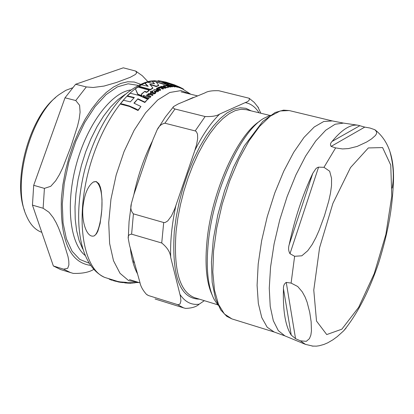 <?xml version="1.0" encoding="UTF-8"?>
<svg xmlns="http://www.w3.org/2000/svg" width="414" height="414" viewBox="0 0 414 414"><rect width="100%" height="100%" fill="white"/><g stroke="black" fill="none" stroke-linecap="round" stroke-linejoin="round"><path stroke-width="0.62" d="M135.187 282.798L133.049 282.969M129.008 283.197L125.023 282.922M131.078 282.876L131.047 283.238L127.16 283.098M95.996 181.601L93.347 182.036C87.799 185.953 84.311 194.482 82.878 207.626C81.677 223.249 87.302 238.687 94.351 235.809C101.528 231.084 106.47 188.644 95.996 181.601M179.914 87.219L176.913 85.921L179.914 87.219M181.135 88.327L181.177 87.928L181.135 88.327L179.417 87.618M159.002 90.345L158.308 89.983L157.543 90.894L155.322 90.982L157.672 89.6L154.277 89.507L153.672 90.216L154.577 91.365C156.958 91.856 158.138 91.836 158.112 91.313L159.002 90.345L158.076 91.691L154.541 91.742L153.672 90.216M166.397 85.9L164.886 85.403L163.188 85.817L163.975 86.329L164.379 85.776L165.595 85.941L165.103 86.635L165.496 87.131L167.137 87.375L168.798 86.79L166.397 85.9M174.636 85.776L171.21 84.746L170.573 84.87L171.412 85.574L174.801 86.547L175.448 86.438L174.636 85.776M137.95 87.064L135.399 88.881L137.883 94.221L141.898 95.639L141.35 94.144L144.802 91.308L146.691 92.027L149.221 90.19L137.95 87.064M138.074 110.077L140.936 106.512L138.038 110.507L129.416 106.429L120.541 104.137L120.577 103.723L123.124 104.188L129.453 106.01L135.652 108.737L138.074 110.077L138.038 110.507M140.936 106.512L133.955 103.133L137.914 98.775L144.879 102.087L147.638 99.319L139.047 95.448L130.229 93.212L127.445 95.919L134.333 97.523L130.369 101.86L123.46 100.24L120.577 103.723M127.445 95.919L127.408 96.312L134.032 97.833M137.914 98.775L134.203 103.215M144.879 102.087L144.843 102.491L137.878 99.174M147.638 99.319L144.843 102.491M144.802 91.308L141.541 94.33M146.691 92.027L146.654 92.405L144.771 91.685M149.221 90.19L149.19 90.568L146.654 92.405M141.898 95.639L141.862 96.027L137.852 94.604L135.399 88.881M137.883 94.221L137.852 94.604M163.768 83.975L166.066 83.721L160.782 81.941L171.82 84.114L160.917 81.087L157.977 80.694L160.265 81.801L154.96 80.678L152.637 80.921L163.768 83.975L163.737 84.337L156.238 81.988M157.977 80.694L157.946 81.061L159.157 81.517M166.066 83.721L166.03 84.089L163.737 84.337M169.217 83.747L169.186 84.114L163.473 82.769M171.82 84.114L171.784 84.487L169.186 84.114M175.448 86.438L175.412 86.816L174.765 86.924L171.763 86.128M170.935 85.703L170.568 84.927M161.724 81.289L166.009 82.148L172.674 84.306L172.638 84.684L171.8 84.352M172.674 84.306L177.057 85.952M174.465 85.243L173.445 84.999L176.985 86.769L174.982 85.481L178.869 87.188L177.425 86.298L172.638 84.684M167.634 86.971L167.101 87.747L165.46 87.504L165.098 86.702M165.455 86.262L163.97 86.366M163.975 86.329L163.939 86.697L163.168 86.335L163.183 85.879M163.199 85.967L163.168 86.335M168.798 86.79L168.426 87.432L167.598 87.344L167.629 86.992M157.672 89.6L157.636 89.973L155.685 91.111M153.118 94.661L151.048 93.58L148.253 93.714L147.741 94.816L147.286 94.604L146.582 95.199L150.215 97.036L150.913 96.436L148.316 95.096L148.636 94.169L150.37 94.113L152.44 95.189L153.118 94.661L152.404 95.577L150.339 94.495L148.6 94.552L148.284 94.961M150.799 96.788L150.178 97.43L146.546 95.587L146.582 95.199M150.913 96.436L150.178 97.43M152.44 95.189L152.404 95.577M182.238 88.42L182.196 88.819L181.141 88.322M173.445 84.999L173.419 85.263M176.985 86.769L176.949 87.152L175.443 86.36M177.58 86.883L177.539 87.266L176.949 87.152M179.443 87.354L179.402 87.742L177.575 86.904M178.869 87.188L178.832 87.571M165.688 87.752L163.639 86.707L160.942 86.319L160.497 86.924L159.39 86.987L159.359 87.354L162.95 89.134L163.639 88.492L161.067 87.194L161.336 86.666L163.012 86.919L165.057 87.965L165.688 87.752L165.657 88.125L165.026 88.337L162.976 87.287L161.062 87.178M165.057 87.965L165.026 88.337M163.639 88.492L162.95 89.134M159.39 86.987L162.987 88.762M165.962 84.606L166.18 85.413L166.723 85.315L169.714 86.624L171.236 86.474L169.088 86.076L167.339 85.222L168.312 85.108L167.68 84.818L165.962 84.606L166.107 85.377M171.236 86.474L170.661 87.054L169.678 86.997L166.687 85.688L166.149 85.781L166.18 85.413M168.312 85.108L167.949 85.512M169.714 86.624L169.678 86.997M166.723 85.315L166.687 85.688M152.947 91.137L152.305 90.837L151.234 91.572L150.484 91.235L150.536 92.757L151.203 92.353L154.262 93.517L155.312 93.134L155.923 92.436L155.26 92.084L154.753 92.731L153.651 92.746L151.876 91.872L152.947 91.137L152.176 92.011M155.923 92.436L155.281 93.517L154.225 93.9L151.167 92.731L150.572 93.171L150.484 91.235M154.262 93.517L154.225 93.9M151.203 92.353L151.167 92.731M150.608 92.793L150.572 93.171M150.536 92.757L150.499 93.134M179.609 87.069L182.331 88.451M183.5 89.088L183.459 89.486L182.362 88.881M182.947 88.787L182.905 89.186M143.617 95.303L142.82 96.384L148.347 99.081L149.143 97.983L143.617 95.303M149.143 97.983L148.347 99.081M142.851 95.996L148.383 98.687M168.291 84.766L171.851 86.526L172.457 86.495L168.896 84.73L168.291 84.766L168.26 85.082M172.457 86.495L172.421 86.868L171.225 86.588M171.851 86.526L171.815 86.904M170.501 86.215L168.343 85.175M160.813 89.766L158.36 88.13L159.576 87.768L159.292 87.323L158.117 87.478L158.034 88.363L157.216 87.985L156.559 88.317L156.523 88.684L160.13 90.475L160.813 89.766L160.13 90.475M157.817 88.26L157.853 87.856M159.576 87.768L159.54 88.135L158.407 88.358M156.559 88.317L160.161 90.097M167.085 84.094L168.053 84.404L167.085 84.094M168.053 84.404L167.887 84.818L167.111 84.658L166.961 84.151M151.964 81.04L154.551 83.825L147.508 82.2L145.081 83.136L148.202 86.329L141.614 84.834L139.109 86.309L150.37 89.434L152.854 87.939L149.759 84.104L156.29 86.226L158.691 85.274L156.125 81.879L151.964 81.04L154.179 83.716M150.37 89.434L150.339 89.802L139.078 86.681L139.109 86.309M152.854 87.939L152.818 88.306L150.339 89.802M145.081 83.136L145.045 83.504L147.767 86.2M156.29 86.226L156.254 86.593L150.235 84.601M158.691 85.274L158.655 85.641L156.254 86.593M93.714 181.86L96.214 181.503L98.894 183.728L100.364 187.149L101.202 190.828L102.004 199.491L101.849 209.463L100.147 223.379L97.88 231.157L96.431 233.838L94.226 235.882M120.546 282.307L120.577 281.934L126.079 282.348L126.684 282.483L126.653 282.86L120.546 282.307L126.653 282.86M129.773 282.85L130.467 282.876L130.436 283.238M128.117 282.736L138.918 282.524L128.65 280.63L120.008 273.297L113.503 260.737L109.627 243.515L108.732 222.587L110.947 199.237L116.174 174.998L124.086 151.498L134.126 130.301L145.609 112.774L157.744 99.955L169.766 92.482L180.944 90.604L190.678 94.18L182.993 89.233M126.679 282.571L128.117 282.715L128.081 283.088M122.632 282.612L117.747 281.83L117.778 281.458L120.577 281.965M126.047 282.731L126.079 282.348M133.054 282.871L131.057 283.109M132.413 283.171L132.439 282.881M125.566 282.974L124.573 282.778M126.994 282.953L127.026 282.581M113.203 280.356L111.335 280.061L109.141 279.098M117.762 281.675L113.607 280.775L113.633 280.475M120.003 282.229L120.039 281.856M115.837 281.391L115.868 281.039M55.548 97.6C29.642 117.711 12.523 179.909 24.488 210.441M125.24 94.32L117.933 99.65L110.667 106.936L103.624 116.029L97 126.71L90.982 138.716L85.734 151.736L81.408 165.414L78.122 179.381L75.969 193.25L74.996 206.648L75.224 219.213L76.621 230.624L79.136 240.606L82.681 248.923M32.452 205.127L53.354 265.964L63.606 269.152L67.679 268.339L68.89 264.991L68.796 261.058L68.02 256.628L62.328 237.822L58.488 227.731L56.092 222.592L53.168 217.541L49.007 212.263L43.118 208.247L32.452 205.127L33.7 185.312L65.014 97.797L75.752 100.53L79.597 105.296L80.088 112.184L79.198 119.004L77.537 126.094L70.747 147.125L62.674 167.908L59.414 174.636L55.683 180.778L50.751 186.3L44.422 188.38L33.7 185.312M93.667 269.462C88.819 272.371 81.988 273.675 73.185 273.385M147.467 81.191L142.281 75.71L135.699 71.068L123.305 67.818L75.627 84.265L65.014 97.797M75.627 84.265L86.314 86.924L93.129 87.489L104.023 86.071L116.531 82.453L130.255 77.299L135.43 74.453L136.687 72.854L135.694 71.068M53.354 265.964L60.625 269.566L73.2 273.385M72.491 87.851L65.831 90.314L59.052 94.64C30.859 114.435 11.892 183.345 25.984 214.778C29.767 224.088 35.04 229.936 41.798 232.326M212.03 294.701C206.353 282.281 204.707 264.075 207.093 240.079C211.833 191.589 237.486 134.928 259.795 121.183M185.622 308.409C191.982 308.166 196.505 306.753 199.186 304.176L204.345 300.678M245.233 102.605L219.72 114.041C216.931 115.936 212.071 116.769 205.137 116.531L174.982 109.017C172.907 108.121 172.509 107.262 173.787 106.434L178.444 103.836L204.992 92.876C207.714 91.189 212.315 90.475 218.783 90.733L249.093 98.232C249.921 99.971 248.633 101.43 245.233 102.605C250.755 103.572 255.366 106.972 259.066 112.805M194.823 150.489L174.78 208.739L171.463 215.958L167.732 220.936L165.15 222.509L163.706 222.525L133.417 213.857C130.788 211.057 130.162 207.424 131.543 202.958L134.012 194.15L146.499 157.548L152.978 139.58L156.88 130.436C158.536 126.446 161.201 124.034 164.875 123.206L195.196 130.922L196.371 131.642L197.525 134.188L197.669 138.633L196.603 144.569L194.823 150.489C202.622 134.736 210.923 122.585 219.72 114.041M170.708 257.394L180.442 296.393L180.913 300.942L180.043 303.912L178.61 304.699L177.425 304.559L148.569 295.58L146.452 294.338C142.752 290.188 140.558 286.131 139.86 282.172L129.494 245.166L128.304 238.661C127.776 235.902 128.878 234.407 131.616 234.174L161.729 242.997C167.292 247.484 170.283 252.281 170.708 257.394C170.107 241.735 171.815 224.554 175.826 205.851M260.815 113.229L257.777 106.693M270.337 115.242L263.744 118.368C240.627 131.44 213.355 190.833 208.377 241.729C205.841 267.335 207.709 286.472 213.986 299.141L218.049 305.206M392.182 188.096C394.231 176.949 393.466 164.725 389.884 151.426M364.755 127.114L369.935 128.014L374.893 129.742L376.626 131.823L376.507 133.706L375.426 135.487L371.555 138.902L366.69 141.992L357.173 146.421L348.505 148.569L342.461 148.942L335.625 147.901L331.117 146.396C330.056 144.807 330.377 143.151 332.085 141.428C341.917 129.494 350.586 124.096 358.084 125.235L364.755 127.114L331.117 146.396M318.578 167.158L323.971 167.313L329.663 171.225L331.552 178.331L331.521 185.617L330.481 193.172L328.794 200.868L324.472 215.689L319.137 230.277L315.887 237.61L312.166 244.519L307.752 250.718L301.816 255.811L294.623 256.282L289.986 253.704C288.465 251.019 288.191 248.027 289.169 244.726C294.69 218.789 302.562 194.989 312.787 173.331L315.877 168.715L317.372 167.53L318.578 167.158L289.986 253.704M286.255 282.405L291.104 283.088L297.733 286.514L302.23 291.798L305.071 296.962L307.105 302.163L309.729 312.363L311.131 321.673L311.447 330.889L310.867 335.061L309.434 338.647L306.319 341.322L300.429 340.841L295.549 338.657L291.254 335.143C285.391 326.139 282.793 310.691 283.461 288.817C283.305 285.795 284.237 283.657 286.255 282.405L295.549 338.657M312.027 346.063L316.363 346.151L319.122 345.773L323.877 344.464L327.769 342.802L332.861 339.832L337.229 336.644L343.708 330.791L346.094 328.023M171.412 85.574L171.375 85.926M174.801 86.547L174.765 86.924M165.496 87.131L165.46 87.504M167.137 87.375L167.101 87.747M164.379 85.776L164.342 86.143M168.462 87.059L168.426 87.432M158.112 91.313L158.076 91.691M154.577 91.365L154.541 91.742M148.636 94.169L148.6 94.552M150.37 94.113L150.339 94.495M181.953 88.311L181.917 88.705M180.758 87.815L180.716 88.203M176.856 86.133L176.825 86.474M163.012 86.919L162.976 87.287M161.336 86.666L161.3 87.033M170.697 86.681L170.661 87.054M168.307 86.086L168.27 86.459M155.312 93.134L155.281 93.517M152.813 93.145L152.776 93.523M158.593 87.887L158.562 88.26M167.924 84.451L167.887 84.818M167.147 84.29L167.111 84.658M151.954 81.18L147.57 82.21M146.308 82.64C123.036 90.599 96.084 133.406 86.215 180.98C76.186 228.564 85.263 269.923 104.84 277.458L117.85 281.473M127.864 283.052L127.895 282.674M129.142 283.186L129.173 282.814M137.846 85.315L128.097 83.809L117.338 86.909L106.108 94.625L95.023 106.683L84.72 122.528L75.814 141.309L68.859 161.957L64.268 183.262L62.307 203.952L63.052 222.835L66.406 238.873L72.103 251.246L79.757 259.418L88.906 263.113M84.963 255.319C69.764 242.904 65.49 203.595 76.435 164.042C87.266 124.464 111.061 92.881 130.472 89.988M140.258 84.145L134.255 82.024L127.719 81.76L120.774 83.416L113.56 86.992L106.232 92.457L98.956 99.738L91.898 108.691L85.222 119.149L79.1 130.871L73.682 143.601L69.102 157.035L65.469 170.847L62.876 184.711L61.386 198.296C60.128 240.11 69.795 262.466 90.381 265.353M63.606 269.152L70.794 272.733M86.314 86.924L75.752 100.53M44.422 188.38L43.118 208.247M217.671 304.771L194.492 297.65C179.448 291.658 173.321 269.493 176.105 231.162L177.844 218.059L180.452 204.64L183.878 191.19L188.059 177.999L192.898 165.352L198.28 153.506L204.102 142.716L210.224 133.184L216.522 125.09L222.861 118.58L229.118 113.741L235.173 110.636L240.912 109.291L246.237 109.674L269.793 115.418M199.186 304.176C191.578 305.294 185.187 302.08 180.023 294.53M251.174 110.88L245.957 108.323L240.13 107.764L233.812 109.275L227.12 112.877L220.207 118.544L213.226 126.182L206.348 135.663L199.745 146.779L193.576 159.286L188.008 172.886L183.185 187.242L179.231 201.996L176.25 216.77L174.304 231.193C171.536 276.102 179.888 298.753 199.351 299.141M146.882 294.685L148.569 295.58M177.425 304.559L183.656 307.892L185.612 308.409M131.616 234.174L133.417 213.857M163.706 222.525L161.729 242.997M164.875 123.206L174.982 109.017M205.137 116.531L195.196 130.922M130.327 248.141C131.533 258.678 133.919 267.227 137.484 273.789M193.162 97.497L184.541 101.306M152.585 140.719C144.269 157.118 138.033 175.055 133.882 194.518M359.895 125.67L332.085 141.428M312.787 173.331L289.169 244.726M283.461 288.817L291.254 335.143M323.971 167.313L335.625 147.901M291.104 283.088L294.623 256.282M313.207 346.182L305.428 344.36L300.429 340.841M341.855 329.182L326.739 334.569L316.513 321.067L313.771 290.1L319.598 247.675L332.892 203.398L350.508 167.587L368.336 147.943L382.588 147.57L390.754 165.103L391.779 196.076L385.874 234.469L374.204 273.716L358.684 307.291L341.855 329.182M231.902 318.899L224.362 313.957L218.437 304.274L214.499 290.147L212.822 272.127L213.562 251.05L216.739 227.99L222.214 204.169L229.698 180.908L238.769 159.468L248.917 140.983L259.583 126.363L270.197 116.236L280.242 110.952L289.251 110.564L283.543 110.14L275.155 112.494L262.766 121.426L244.219 146.033L233.418 167.422L224.642 190.476L217.805 214.913L213.319 239.292L211.419 262.176L212.175 282.307L215.503 298.696L220.76 309.993L226.758 316.327L231.902 318.899L274.177 332.018L267.159 327.2L261.767 317.574L258.326 303.421L257.089 285.293L258.196 264.028L261.643 240.705L267.268 216.574L274.782 192.96L283.761 171.163L293.692 152.326L304.026 137.381L314.231 126.984L323.789 121.478L332.282 120.929L289.251 110.564M305.149 344.241L284.93 335.904L278.317 330.631L273.312 320.695L270.218 306.376L269.266 288.227L270.559 267.061L274.099 243.918L279.719 220L287.13 196.578L295.932 174.884L305.651 156.037L315.758 140.931L325.746 130.213L335.133 124.236L343.506 123.093L357.779 125.194M166.009 82.148L175.127 85.087M182.6 88.596L183.06 88.85M182.641 89.036L182.201 88.798M164.063 82.075L162.837 81.817M129.427 283.207L129.458 282.84M118.047 281.887L120.821 282.384M152.766 80.901C145.785 80.771 130.1 88.379 119.403 100.178C104.302 117.84 92.762 140.972 84.782 169.58C72.564 218.654 78.391 264.944 104.452 277.297M128.304 237.796L129.064 221.511L131.29 204.387M157.651 129.08L165.377 116.986L173.502 106.75M249.099 98.232L254.253 102.403L258.486 107.749M134.022 262.75L133.536 260.799M146.644 157.175L146.494 157.548M140.02 176.209L139.922 176.535M129.416 279.595L140.061 282.871M181.084 91.882L197.535 95.882M155.048 298.98L183.656 307.892M374.893 129.737C388.756 140.486 394.894 158.728 393.295 184.473C392.099 208.128 388.891 229.547 378.613 263.071C368.864 291.663 357.225 314.236 343.703 330.786M284.646 335.785L274.177 332.018M343.201 123.046L332.282 120.929"/></g></svg>
